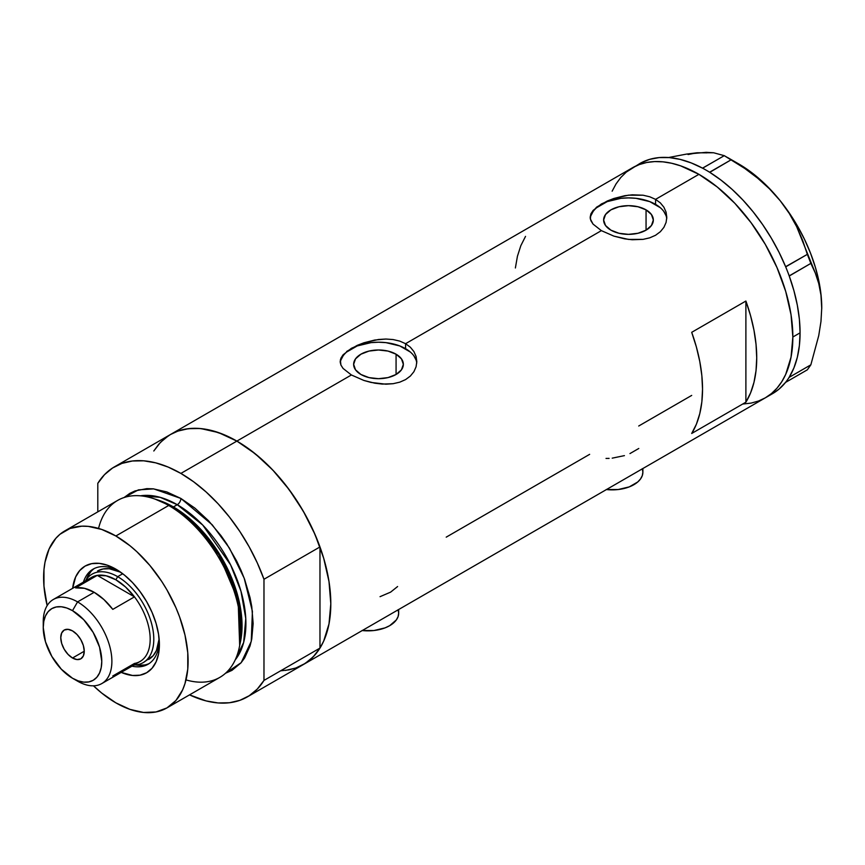 <?xml version="1.0" encoding="UTF-8"?>
<svg xmlns="http://www.w3.org/2000/svg" width="865" height="865" viewBox="0 0 865 865"><rect width="100%" height="100%" fill="white"/><g stroke="black" fill="none" stroke-linecap="round" stroke-linejoin="round"><path stroke-width="1.3" d="M606.462 489.558A30.653 17.7 0 0 0 642.879 472.171L642.284 475.62L640.543 478.94L637.71 482L629.255 486.887L618.205 489.525L606.246 489.525M362.251 630.542A30.653 17.7 0 0 0 398.668 613.166L398.084 616.615L396.332 619.935L389.693 625.676L385.044 627.882L373.994 630.52L362.035 630.52M396.073 354.196L396.073 374.48L388.007 377.594L378.492 378.686L368.977 377.594L360.921 374.48A24.858 14.348 180 0 1 353.634 364.338A24.858 14.348 180 0 1 368.977 351.082A24.858 14.348 180 0 1 396.073 354.196L401.457 358.845L403.35 364.338L401.457 369.831L396.073 374.48L396.073 354.196A24.858 14.348 180 0 1 403.35 364.338A24.858 14.348 180 0 1 388.007 377.594A24.858 14.348 180 0 1 360.921 374.48L355.526 369.831L353.634 364.338L355.526 358.845L360.921 354.196L368.977 351.082L378.492 349.99L388.007 351.082L396.073 354.196M646.058 209.86L646.058 230.155L637.992 233.269L628.477 234.361L618.972 233.269L610.906 230.155A24.858 14.348 180 0 1 603.629 220.013A24.858 14.348 180 0 1 618.972 206.757A24.858 14.348 180 0 1 646.058 209.86L651.442 214.52L653.335 220.013L651.442 225.506L646.058 230.155L646.058 209.86A24.858 14.348 180 0 1 653.335 220.013A24.858 14.348 180 0 1 637.992 233.269A24.858 14.348 180 0 1 610.906 230.155L605.522 225.506L603.629 220.013L605.522 214.52L610.906 209.86L618.972 206.757L628.477 205.665L637.992 206.757L646.058 209.86M666.742 218.78A38.319 22.122 0 0 0 655.573 204.367L655.573 199.361L660.363 202.907L663.898 207.222L666.072 212.12L666.796 217.288L666.072 222.467L663.898 227.365L660.363 231.701L655.562 235.269L649.745 237.832L643.095 239.367L632.218 239.746L624.757 238.859L613.88 236.123L601.38 230.641L405.588 343.686L410.378 347.243L413.903 351.558L416.087 356.445L416.811 361.602L416.076 366.792L413.913 371.69L410.378 376.037L405.577 379.594L399.76 382.168L393.11 383.703L385.941 384.201L371.053 382.438L363.884 380.449L351.395 374.978L343.059 368.425L340.907 365.03L340.356 359.905L343.081 354.812L351.406 348.303L363.884 342.8L374.74 340.042L385.92 339.037L393.121 339.556L399.749 341.102L405.588 343.686L601.38 230.641L593.044 224.1L590.892 220.705L590.168 217.277L590.892 213.86L593.066 210.476L601.391 203.967L613.869 198.474L628.487 195.166L643.106 195.22L649.734 196.777L655.573 199.361L698.92 174.33L717.247 186.991L726.189 194.744L734.872 203.34L751.101 222.738L765.341 244.449L771.526 255.899L777.019 267.62L785.701 291.386L791.043 314.817L792.394 326.127L792.848 337.015L791.043 357.137L785.701 374.394L781.755 381.735L777.019 388.136L771.526 393.51L765.341 397.824A132.832 76.693 -120 0 0 785.701 291.386A132.832 76.693 -120 0 0 698.92 174.33L655.573 199.361L660.363 202.907L663.898 207.222L666.072 212.12L666.796 217.277L666.072 222.467L663.898 227.365L660.363 231.701L655.562 235.269L649.745 237.832L643.095 239.367L628.498 239.41L613.88 236.123L601.38 230.641L593.044 224.1L590.341 218.986L590.892 213.86L596.612 207.146L607.241 201.026L613.869 198.474L624.735 195.717L632.218 194.82L643.106 195.22L649.734 196.777L655.573 199.361L655.573 204.367A38.319 22.122 0 0 0 615.047 199.296A38.319 22.122 0 0 0 590.254 218.488M346.627 351.482L357.245 345.351L363.884 342.8L378.502 339.491L385.92 339.037L393.121 339.556L399.749 341.102L405.588 343.686L405.588 348.692A38.319 22.122 0 0 0 365.052 343.621A38.319 22.122 0 0 0 340.269 362.813M416.746 363.105A38.319 22.122 0 0 0 405.588 348.692L405.588 343.686L410.378 347.243L413.903 351.558L416.087 356.445L416.811 361.613L416.076 366.792L413.913 371.69L410.378 376.037L405.577 379.594L399.76 382.168L393.11 383.703L382.233 384.082L374.772 383.184L363.884 380.449L351.395 374.978L236.88 441.096L351.395 374.978L343.059 368.425L340.907 365.03L340.172 361.602L340.907 358.196L343.081 354.812M168.578 435.668L160.479 442.35L153.797 451L158.782 444.199L164.274 438.825L170.47 434.511A132.832 76.693 60 0 1 236.88 441.096A132.832 76.693 60 0 1 323.661 558.141A132.832 76.693 60 0 1 303.301 664.58L296.468 667.791L289.061 669.856L281.157 670.764M745.89 402.193L691.697 433.473A132.832 76.693 -120 0 0 691.697 332.322L745.89 301.042A132.832 76.693 60 0 1 745.89 402.193L691.697 433.473L696.39 424.207L699.785 413.621L701.85 401.879L702.531 389.164L701.85 375.637L699.785 361.527L696.39 347.016L691.697 332.322L745.89 301.042L745.89 402.193L745.89 301.042L750.571 315.725L753.977 330.235L756.032 344.357L756.724 357.872L756.032 370.598L753.977 382.341L750.571 392.926L745.89 402.193M589.649 454.341L446.21 537.154M691.697 395.413L638.716 426.013M698.92 174.33A132.832 76.693 -120 0 0 632.51 167.756L639.343 164.555L646.739 162.479L654.643 161.582L662.979 161.842L671.662 163.258L680.604 165.842L698.92 174.33L680.604 165.842L671.662 163.258L662.979 161.842L654.643 161.582L646.739 162.479L639.343 164.555L632.51 167.756A132.832 76.693 60 0 1 734.872 203.34A132.832 76.693 60 0 1 792.848 337.015A132.832 76.693 60 0 1 765.341 397.824L758.508 401.025L751.101 403.101L743.197 403.998L751.101 403.101L758.508 401.025L765.341 397.824L771.526 393.51L777.019 388.136L781.755 381.735L785.701 374.394L788.804 366.165L791.043 357.137L792.848 337.015L800.071 332.841L792.848 337.015L791.043 314.817L785.701 291.386L777.019 267.62L765.341 244.449L758.508 233.355L751.101 222.738L734.872 203.34L717.247 186.991L698.92 174.33M688.086 154.532L697.114 152.77L686.367 154.121L668.569 157.527L686.367 154.121L706.154 152.337L713.593 152.759L724.265 155.668L702.531 168.156L705.018 169.518A132.832 76.693 -120 0 0 702.531 168.156A132.832 76.693 -120 0 0 639.732 163.582L626.314 172.07L620.832 177.444L616.085 183.845L612.15 191.187L616.085 183.845L620.832 177.444L626.314 172.07L632.51 167.756L170.47 434.511L177.293 431.311L184.699 429.245L192.603 428.337L200.94 428.597L218.553 432.597L236.88 441.096L255.207 453.757L272.821 470.095L289.061 489.493L303.301 511.204L314.979 534.386L323.661 558.141L329.003 581.572L330.808 603.781L329.003 623.892L323.661 641.149L319.715 648.501L314.979 654.891L309.486 660.265L303.301 664.58A132.832 76.693 -120 0 0 319.974 648.09L263.976 680.42A132.832 76.693 60 0 1 247.304 696.909A132.832 76.693 60 0 1 189.543 694.865L206.065 700.899L218.077 702.942L229.409 702.758L239.843 700.347L249.196 695.752L257.283 689.07L263.976 680.42L263.976 579.269L319.974 546.939A132.832 76.693 -120 0 0 236.88 441.096A132.832 76.693 -120 0 0 170.47 434.511L114.472 466.841A132.832 76.693 60 0 1 180.882 473.414L236.88 441.096L180.882 473.414A132.832 76.693 60 0 1 263.976 579.269L257.283 562.888L249.196 546.864L239.843 531.478L229.409 517.021L218.077 503.754L206.065 491.925L193.598 481.751L180.882 473.414L168.178 467.078L155.711 462.851L143.698 460.807L132.367 461.002L121.933 463.402L112.58 467.997L104.492 474.68L97.799 483.33A132.832 76.693 60 0 1 114.472 466.841M525.52 236.383L520.838 245.66L517.432 256.245L515.378 267.977M416.076 360.024L413.892 355.872M410.356 352.044L399.781 345.946L385.963 342.637L378.492 342.216L371.02 342.637L357.202 345.946L346.638 352.044M343.091 355.872L340.907 360.024M666.061 215.699L663.877 211.547M660.341 207.719L649.766 201.621L635.959 198.312L628.477 197.89L621.005 198.312L607.187 201.621L596.623 207.719M593.076 211.547L590.903 215.699M380.038 596.677L390.602 592.147L397.597 586.546M629.947 453.584L638.781 448.481M612.215 458.158L624.422 455.628M606.019 458.418L609.101 458.385M398.084 609.706L398.668 613.166L398.668 609.522M642.284 468.722L642.879 472.171L642.879 468.527M768.855 395.565A132.832 76.693 -120 0 0 772.564 393.651A132.832 76.693 -120 0 0 785.625 382.308A132.832 76.693 -120 0 0 786.923 380.611L788.047 379A132.832 76.693 -120 0 0 789.237 377.162A132.832 76.693 -120 0 0 800.071 332.841L799.39 319.326L797.325 305.204L793.929 290.705L789.237 276.011A132.832 76.693 -120 0 0 788.047 272.81L789.237 276.011L810.851 263.392L815.284 272.983L818.755 283.569L820.971 295.138L821.75 307.821L820.971 321.466L818.744 335.588L810.851 364.825L789.237 377.313L788.047 379A132.832 76.693 -120 0 0 789.237 377.162L793.929 367.895L797.325 357.31L799.39 345.568L800.071 332.841A132.832 76.693 -120 0 0 789.237 276.011A132.832 76.693 -120 0 0 788.047 272.81L786.923 269.891A132.832 76.693 -120 0 0 785.625 266.701L786.923 269.891A132.832 76.693 -120 0 0 785.625 266.701L778.987 252.191L771.277 238.07L762.606 224.543L753.112 211.806L742.927 200.053L732.201 189.457L721.086 180.169L709.765 172.33A132.832 76.693 -120 0 0 707.278 170.827L709.765 172.33L731.271 159.711L744.776 168.459L757.567 178.093L769.461 188.819L780.208 200.745L789.237 213.374L796.676 226.673L802.666 240.438L807.348 254.353L785.625 266.701A132.832 76.693 -120 0 0 709.765 172.33A132.832 76.693 -120 0 0 707.278 170.827L705.018 169.518A132.832 76.693 -120 0 0 702.531 168.156L691.211 162.912L680.095 159.376L669.369 157.592L659.184 157.581L649.691 159.344L641.019 162.869M772.499 393.694L778.987 389.153L785.625 382.308A132.832 76.693 -120 0 0 786.923 380.611L785.734 382.298L807.348 369.809L785.734 382.298L788.047 379L789.237 377.313L810.851 364.825L807.348 369.809L810.851 364.825L818.744 335.588L820.971 321.466L821.75 307.821A117.499 67.838 -120 0 0 780.208 200.745L789.237 213.374L796.676 226.673L815.284 272.983L818.755 283.569L820.971 295.138L821.75 308.578M706.867 152.856L697.114 152.77L713.593 152.759L724.265 155.668L744.776 168.459L757.567 178.093L769.461 188.819L780.208 200.745A117.499 67.838 -120 0 0 738.667 163.907L749.512 170.989L760.162 179.585L770.456 189.565L780.208 200.745L789.248 212.931L797.411 225.927L804.58 239.497L810.613 253.423L815.425 267.447L818.917 281.352L821.036 294.889L821.75 307.821A117.499 67.838 -120 0 1 821.75 308.243M731.271 159.711L709.657 172.189L702.65 168.145L724.265 155.668L731.271 159.711M810.851 263.392L789.237 275.87L785.734 266.842L807.348 254.353L810.851 263.392M118.278 570.63A54.917 31.713 -120 0 0 83.44 582.091A54.917 31.713 60 0 1 93.096 569.148A54.917 31.713 60 0 1 118.278 570.63M115.867 569.148L124.355 575.02L132.518 582.599L140.044 591.584L146.639 601.651L152.056 612.388L156.078 623.405L158.554 634.261L159.398 644.555L158.554 653.875L156.078 661.876L152.056 668.245L146.639 672.732L140.044 675.176L132.518 675.479L121.197 672.386A61.566 35.541 60 0 0 159.398 644.555A61.566 35.541 60 0 0 115.867 569.148L115.867 569.148A61.566 35.541 60 0 0 72.66 588.319L75.644 576.966L79.667 570.597L85.084 566.099L91.679 563.656L99.205 563.364L107.368 565.213L115.867 569.148M97.54 570.997A51.089 29.497 60 0 1 120.646 572.219L109.26 568.727L103.022 568.975L97.54 570.997M94.393 568.467A54.917 31.713 -120 0 0 86.349 579.507M239.335 647.258L240.07 643.711A98.956 57.133 -120 0 0 171.67 506.403L168.697 505.484A102.178 58.993 60 0 1 239.335 647.258A102.178 58.993 60 0 1 186.007 679.901M157.949 500.046A97.064 56.041 60 0 1 173.411 506.933L177.271 504.706L202.745 525.066L230.587 564.823L240.978 591.227L245.779 618.475L243.649 642.479L235.194 659.93A97.064 56.041 -120 0 0 237.432 580.545A97.064 56.041 -120 0 0 177.271 504.706A5.104 2.952 120 0 0 180.882 498.445L166.794 491.915L153.235 488.833L146.834 488.639L135.048 490.92L129.793 493.385L124.073 497.537L138.4 489.871L153.678 488.876L180.882 498.445A5.104 2.952 -60 0 1 177.271 504.706L173.411 506.933A2.552 1.471 -60 0 1 172.924 507.139M239.681 645.452L238.124 600.256L218.899 554.865L193.836 523.368L171.67 506.403L155.224 499.17M177.271 504.706L160.122 497.31L140.454 495.818A97.064 56.041 -120 0 1 177.271 504.706M166.945 707.905L219.786 677.403A102.178 58.993 -120 0 0 235.453 595.52A102.178 58.993 -120 0 0 168.697 505.484L115.867 535.986A102.178 58.993 60 0 1 182.612 626.033A102.178 58.993 60 0 1 166.945 707.905A102.178 58.993 60 0 1 115.867 702.845A102.178 58.993 60 0 1 93.485 685.826L101.767 693.103L115.867 702.845L129.955 709.376L143.514 712.457L156.003 711.96L166.956 707.905L175.941 700.455L182.612 689.881L185.002 683.555L187.77 669.11L187.77 652.751L185.002 635.115L179.585 616.875L175.941 607.749L166.956 589.919L161.701 581.388L149.915 565.505L136.832 551.686L129.955 545.729L115.867 535.986L168.697 505.484A102.178 58.993 -120 0 0 117.608 500.424L64.778 530.926A102.178 58.993 60 0 1 115.867 535.986L101.767 529.456L88.208 526.374L81.807 526.179L70.022 528.461L60.009 534.246L55.793 538.387L49.11 548.951L45.002 562.228L43.964 569.732L43.964 586.081L47.164 605.597A102.178 58.993 60 0 1 64.778 530.926M173.411 506.933A97.064 56.041 60 0 1 240.286 642.652L238.437 598.353L219.526 554.13L195.058 523.476L173.411 506.933M97.799 483.33L97.799 511.864L97.799 483.33M180.882 498.445L194.982 508.188L208.541 520.762L221.029 535.684L226.727 543.847L236.74 561.19L240.957 570.208L244.611 579.334L250.028 597.574L251.747 606.516L253.142 623.589L251.747 639.062L250.028 646.014L244.611 657.995L240.957 662.914L231.971 670.364L225.516 673.251L241.184 662.655L251.261 641.376L252.407 611.35L244.19 578.209L229.463 548.15L212.228 524.796L180.882 498.445M285.396 670.429L295.83 668.018L305.183 663.433L313.281 656.751L319.974 648.09L319.974 546.939L313.281 530.569L305.183 514.534L295.83 499.148L285.396 484.692L274.075 471.425L262.063 459.596L249.585 449.422L236.88 441.096L224.176 434.749L211.698 430.521L199.685 428.489L188.365 428.672L177.931 431.084L170.373 434.565M263.976 579.269L319.974 546.939L319.974 648.09L263.976 680.42L263.976 579.269M98.556 528.429A102.178 58.993 60 0 1 153.483 498.575A102.178 58.993 60 0 1 168.697 505.484L171.67 506.403A98.956 57.133 -120 0 0 156.933 499.7L153.483 498.575M135.664 664.936A54.917 31.713 -120 0 0 149.256 663.487M159.322 641.722A54.917 31.713 60 0 1 148.023 664.266A54.917 31.713 60 0 1 131.977 666.158A54.917 31.713 -120 0 0 159.322 641.722M137.946 665.261L144.66 664.99M90.793 571.689L87.214 577.377M148.629 659.487A51.089 29.497 60 0 0 159.128 638.878L156.468 650.48L153.127 655.767L143.212 662.622A51.089 29.497 60 0 1 133.956 665.012A51.089 29.497 -120 0 0 152.813 628.996A51.089 29.497 -120 0 0 117.672 576.663L115.867 579.788A48.537 28.026 60 0 1 134.464 596.861L112.796 609.371A48.537 28.026 -120 0 0 94.188 592.309L77.569 601.899L72.509 610.658A41.379 23.896 60 0 1 101.778 661.336A41.379 23.896 60 0 1 72.509 678.236L77.569 681.155A48.537 28.026 -120 0 0 111.888 661.336A48.537 28.026 -120 0 0 77.569 601.899A48.537 28.026 60 0 1 109.271 644.663A48.537 28.026 60 0 1 101.832 683.555A48.537 28.026 60 0 1 77.569 681.155L72.509 678.236L78.218 680.885L83.71 682.128L88.771 681.923L93.204 680.279L96.837 677.263L99.551 672.981L101.216 667.607L101.778 661.336L99.551 647.128L93.204 632.499L83.71 619.697L72.509 610.658L66.8 608.009L61.318 606.765L56.257 606.971L51.824 608.603L48.181 611.631L45.477 615.912L43.812 621.286L43.25 627.558L45.477 641.765L51.824 656.394L61.318 669.196L72.509 678.236A41.379 23.896 60 0 1 43.25 627.558A41.379 23.896 60 0 1 72.509 610.658L77.569 601.899L94.188 592.309A48.537 28.026 -120 0 0 75.579 587.886L97.258 575.376L134.464 596.861A48.537 28.026 60 0 1 134.464 663.455L112.796 675.976M72.509 658.005A16.608 9.591 60 0 1 61.664 643.376A16.608 9.591 60 0 1 64.205 630.066A16.608 9.591 60 0 1 72.509 630.888L77.007 634.51L80.813 639.657L83.354 645.517L84.251 651.226L72.509 658.005L68.021 654.373L64.205 649.237L61.664 643.376L60.766 637.667L61.664 632.996L64.205 630.066L68.021 629.331L72.509 630.888A16.608 9.591 60 0 1 83.354 645.517A16.608 9.591 60 0 1 80.813 658.827L77.007 659.562L72.509 658.005L84.251 651.226L83.354 655.897L80.813 658.827A16.608 9.591 60 0 1 72.509 658.005M101.832 683.555L140.13 661.455A48.537 28.026 -120 0 0 134.464 596.861L125.555 587L115.867 579.788L106.168 575.809L97.258 575.376A48.537 28.026 60 0 1 115.867 579.788L117.672 576.663A51.089 29.497 60 0 1 151.04 621.686A51.089 29.497 60 0 1 143.212 662.622M122.722 573.744L117.672 576.663L122.722 573.744M85.43 580.945A51.089 29.497 60 0 1 92.123 574.133A51.089 29.497 60 0 1 117.672 576.663A51.089 29.497 -120 0 0 85.43 580.945M87.019 581.28A48.537 28.026 60 0 1 97.258 575.376A48.537 28.026 -120 0 0 91.593 577.388L53.306 599.499A48.537 28.026 60 0 1 77.569 601.899A48.537 28.026 -120 0 0 43.25 621.708L43.25 627.558M43.347 624.8A48.537 28.026 60 0 1 53.306 599.499M134.464 596.861L112.796 609.371L103.886 599.521L94.188 592.309L84.489 588.319L75.579 587.886L97.258 575.376L134.464 596.861M772.564 393.651L247.304 696.909M738.667 163.907L727.833 157.657"/></g></svg>
